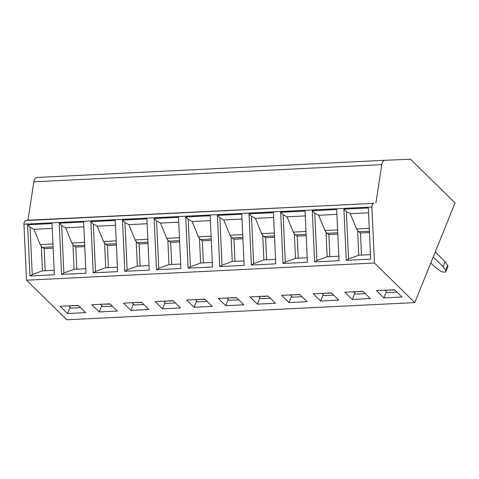 <?xml version="1.0" encoding="UTF-8"?>
<svg xmlns="http://www.w3.org/2000/svg" width="479" height="479" viewBox="0 0 479 479"><rect width="100%" height="100%" fill="white"/><g stroke="black" fill="none" stroke-linecap="round" stroke-linejoin="round"><path stroke-width="0.72" d="M375.907 203.018L381.763 164.638A5.976 3.904 -92.8 0 1 385.278 160.261A5.976 3.904 -92.8 0 1 385.296 160.261L410.515 159.214L455.05 202.934L414.784 302.596L374.464 263.019L371.89 207.012A3.587 2.341 -92.8 0 1 373.877 203.353L27.962 220.202L33.817 181.822A5.976 3.904 -92.8 0 1 37.338 177.446A5.976 3.904 -92.8 0 1 37.356 177.446L385.26 160.261L37.338 177.446M374.464 263.019L26.525 280.203L23.95 224.196A3.587 2.341 -92.8 0 1 25.938 220.538L27.962 220.202M52.001 223.579L54.355 274.766L29.955 275.97L27.602 224.783L52.001 223.579M83.633 222.017L85.986 273.204L61.581 274.407L59.228 223.22L83.633 222.017M115.265 220.454L117.618 271.641L93.213 272.844L90.86 221.663L115.265 220.454M146.897 218.891L149.244 270.078L124.845 271.282L122.492 220.101L146.897 218.891M178.523 217.328L180.876 268.515L156.477 269.719L154.124 218.538L178.523 217.328M210.155 215.766L212.508 266.953L188.109 268.156L185.756 216.975L210.155 215.766M241.787 214.209L244.14 265.39L219.741 266.593L217.388 215.412L241.787 214.209M273.419 212.646L275.772 263.827L251.367 265.031L249.02 213.85L273.419 212.646M305.051 211.083L307.404 262.264L282.999 263.468L280.646 212.287L305.051 211.083M336.683 209.521L339.036 260.702L314.631 261.911L312.278 210.724L336.683 209.521M368.309 207.958L370.662 259.139L346.263 260.348L343.91 209.161L368.309 207.958M414.784 302.596L66.844 319.786L26.525 280.203M67.581 313.523L60.204 306.279L78.281 305.386L85.657 312.631L67.581 313.523L70.138 307.207M99.213 311.961L91.836 304.716L109.913 303.824L117.289 311.069L99.213 311.961L101.77 305.644M130.845 310.398L123.468 303.153L141.544 302.261L148.921 309.506L130.845 310.398L133.396 304.081M162.477 308.835L155.1 301.596L173.176 300.698L180.553 307.943L162.477 308.835L165.027 302.518M194.109 307.273L186.732 300.034L204.802 299.136L212.185 306.38L194.109 307.273L196.659 300.956M225.741 305.71L218.358 298.471L236.434 297.579L243.811 304.818L225.741 305.71L228.291 299.393M257.373 304.147L249.99 296.908L268.066 296.016L275.443 303.255L257.373 304.147L259.923 297.83M288.999 302.584L281.622 295.345L299.698 294.453L307.075 301.692L288.999 302.584L291.555 296.267M320.631 301.028L313.254 293.783L331.33 292.891L338.707 300.129L320.631 301.028L323.187 294.705M352.263 299.465L344.886 292.22L362.962 291.328L370.339 298.573L352.263 299.465L354.813 293.148M383.895 297.902L376.518 290.657L394.594 289.765L401.971 297.01L383.895 297.902L386.445 291.585M78.502 305.602L68.892 305.853M80.586 307.65L71.072 308.123L68.982 306.075M110.128 304.039L100.524 304.291M112.218 306.087L102.698 306.56L100.614 304.512M141.76 302.477L132.156 302.728M143.85 304.524L134.33 304.997L132.246 302.95M173.392 300.914L163.788 301.165M175.482 302.968L165.962 303.435L163.878 301.387M205.024 299.351L195.42 299.603M207.114 301.405L197.593 301.872L195.504 299.824M236.656 297.788L227.046 298.04M238.74 299.842L229.225 300.309L227.136 298.261M268.288 296.232L258.678 296.477M270.372 298.279L260.857 298.746L258.768 296.699M299.914 294.669L290.31 294.914M302.004 296.717L292.489 297.184L290.4 295.136M331.546 293.106L321.942 293.352M333.635 295.154L324.115 295.621L322.032 293.573M363.178 291.543L353.574 291.789M365.267 293.591L355.747 294.064L353.664 292.01M394.81 289.981L385.206 290.226M396.899 292.028L387.379 292.501L385.29 290.448M433.226 256.96L443.099 266.647L445.644 270.479A3.587 1.569 22 0 1 445.847 271.479A3.587 1.569 22 0 1 444.536 272.108L444.255 272.12A3.587 1.569 22 0 1 440.099 270.755L434.962 267.048L430.801 262.959M435.237 251.972L445.111 261.666L447.655 265.498A3.587 1.569 22 0 1 447.865 266.492L445.847 271.479M443.099 266.647L445.111 261.666M45.188 270.707L44.17 248.631L42.386 247.38A4.784 3.125 -92.8 0 1 41.326 246.2L42.457 270.845L54.145 270.264M42.457 270.845L32.237 274.569L29.955 275.97M27.602 224.783L30.057 227.196L32.237 274.569M30.057 227.196L33.967 229.327L40.212 244.601L41.326 246.2M33.967 229.327L52.223 228.423M44.17 248.631L53.133 248.188M76.82 269.144L75.802 247.068L74.011 245.817A4.784 3.125 -92.8 0 1 72.952 244.637L74.089 269.282L85.777 268.701M74.089 269.282L63.863 273.006L61.581 274.407M59.228 223.22L61.689 225.633L65.599 227.764L71.844 243.039L72.952 244.637M61.689 225.633L63.863 273.006M65.599 227.764L83.855 226.86M75.802 247.068L84.765 246.625M108.446 267.581L107.434 245.505L105.643 244.254A4.784 3.125 -92.8 0 1 104.584 243.075L105.715 267.719L117.409 267.144M105.715 267.719L95.495 271.443L93.213 272.844M90.86 221.663L93.321 224.07L97.231 226.202L103.476 241.476L104.584 243.075M93.321 224.07L95.495 271.443M97.231 226.202L115.487 225.298M107.434 245.505L116.397 245.062M140.078 266.025L139.066 243.943L137.275 242.691A4.784 3.125 -92.8 0 1 136.216 241.512L137.347 266.156L149.041 265.582M137.347 266.156L127.127 269.881L124.845 271.282M122.492 220.101L124.947 222.507L128.863 224.639L135.108 239.913L136.216 241.512M124.947 222.507L127.127 269.881M128.863 224.639L147.119 223.735M139.066 243.943L148.023 243.5M171.71 264.462L170.698 242.38L168.907 241.129A4.784 3.125 -92.8 0 1 167.848 239.955L168.979 264.594L180.673 264.019M168.979 264.594L158.759 268.318L156.477 269.719M154.124 218.538L156.579 220.945L160.489 223.076L166.74 238.35L167.848 239.955M156.579 220.945L158.759 268.318M160.489 223.076L178.751 222.178M170.698 242.38L179.655 241.937M203.341 262.899L202.33 240.817L200.539 239.566A4.784 3.125 -92.8 0 1 199.48 238.392L200.611 263.031L212.305 262.456M200.611 263.031L190.391 266.755L188.109 268.156M185.756 216.975L188.211 219.382L192.121 221.514L198.372 236.788L199.48 238.392M188.211 219.382L190.391 266.755M192.121 221.514L210.377 220.615M202.33 240.817L211.287 240.374M234.973 261.336L233.956 239.255L232.171 238.003A4.784 3.125 -92.8 0 1 231.112 236.83L232.243 261.468L243.931 260.893M232.243 261.468L222.022 265.192L219.741 266.593M217.388 215.412L219.843 217.825L223.753 219.951L229.998 235.225L231.112 236.83M219.843 217.825L222.022 265.192M223.753 219.951L242.009 219.053M233.956 239.255L242.919 238.811M266.605 259.774L265.588 237.692L263.803 236.44A4.784 3.125 -92.8 0 1 262.743 235.267L263.875 259.905L275.563 259.331M263.875 259.905L253.648 263.63L251.367 265.031M249.02 213.85L251.475 216.263L255.385 218.388L261.63 233.662L262.743 235.267M251.475 216.263L253.648 263.63M255.385 218.388L273.641 217.49M265.588 237.692L274.551 237.249M298.237 258.211L297.219 236.129L295.429 234.878A4.784 3.125 -92.8 0 1 294.369 233.704L295.507 258.343L307.195 257.768M295.507 258.343L285.28 262.073L282.999 263.468M280.646 212.287L283.107 214.7L287.017 216.825L293.262 232.099L294.369 233.704M283.107 214.7L285.28 262.073M287.017 216.825L305.273 215.927M297.219 236.129L306.183 235.686M329.863 256.648L328.851 234.566L327.061 233.315A4.784 3.125 -92.8 0 1 326.001 232.141L327.133 256.786L338.827 256.205M327.133 256.786L316.912 260.51L314.631 261.911M312.278 210.724L314.739 213.137L318.649 215.269L324.894 230.537L326.001 232.141M314.739 213.137L316.912 260.51M318.649 215.269L336.905 214.364M328.851 234.566L337.815 234.123M361.495 255.085L360.483 233.004L358.693 231.758A4.784 3.125 -92.8 0 1 357.633 230.579L358.765 255.223L370.459 254.642M358.765 255.223L348.544 258.947L346.263 260.348M343.91 209.161L346.365 211.574L350.281 213.706L356.526 228.974L357.633 230.579M346.365 211.574L348.544 258.947M350.281 213.706L368.537 212.802M360.483 233.004L369.441 232.566M381.763 164.638L33.817 181.822M373.877 203.353L25.938 220.538M371.89 207.012L23.95 224.196M445.644 270.479L447.655 265.498M40.212 244.601L52.935 243.973M42.386 247.38L53.073 246.853M71.844 243.039L84.567 242.41M74.011 245.817L84.699 245.29M103.476 241.476L116.199 240.847M105.643 244.254L116.331 243.727M135.108 239.913L147.831 239.284M137.275 242.691L147.963 242.164M166.74 238.35L179.463 237.722M168.907 241.129L179.595 240.602M198.372 236.788L211.095 236.159M200.539 239.566L211.227 239.039M229.998 235.225L242.727 234.596M232.171 238.003L242.859 237.476M261.63 233.662L274.353 233.034M263.803 236.44L274.491 235.913M293.262 232.099L305.985 231.471M295.429 234.878L306.117 234.351M324.894 230.537L337.617 229.908M327.061 233.315L337.749 232.788M356.526 228.974L369.249 228.345M358.693 231.758L369.381 231.225"/></g></svg>
